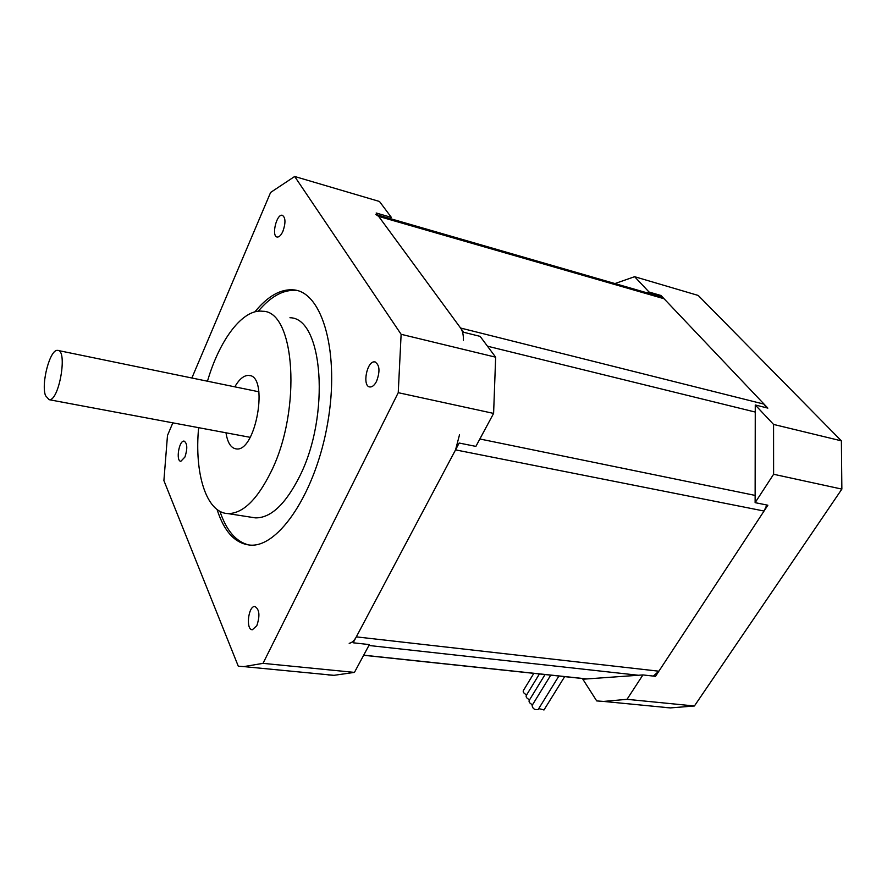 <?xml version="1.0" encoding="UTF-8"?>
<svg xmlns="http://www.w3.org/2000/svg" width="887" height="887" viewBox="0 0 887 887"><rect width="100%" height="100%" fill="white"/><g stroke="black" fill="none" stroke-linecap="round" stroke-linejoin="round"><path stroke-width="1.33" d="M234.789 386.832C239.368 378.993 244.058 375.19 248.87 375.434C269.271 375.434 255.933 452.647 236.175 448.9C230.93 448.112 227.538 442.746 225.997 432.801M198.633 427.678C194.242 473.481 206.316 512.741 227.759 513.573C242.772 513.773 257.263 499.703 271.256 471.363C301.913 409.517 294.972 310.86 262.707 311.27C242.96 308.399 219.51 339.688 207.48 381.21M251.753 517.309L255.367 517.875C270.746 518.152 285.503 504.304 299.651 476.341C330.651 415.327 322.968 317.624 289.938 317.746M219.943 511.333C226.451 530.736 236.175 541.968 249.081 545.028M217.06 509.482C224.167 531.712 235.199 543.587 250.134 545.106C278.673 547.745 315.827 492.562 327.702 422.866C339.909 353.203 322.724 292.788 294.218 289.927L296.668 290.537C283.851 289.195 271.045 296.092 258.239 311.237M294.218 289.927C281.068 288.574 267.941 295.892 254.868 311.869M376.587 381.255C374.569 385.169 372.363 387.076 369.979 386.976C361.863 386.654 366.908 360.388 374.802 361.907C379.669 364.646 380.268 371.099 376.587 381.255M282.92 231.285C281.101 235.243 279.205 237.162 277.232 237.051C271.178 236.607 276.445 213.789 282.266 215.264C285.614 217.437 285.825 222.781 282.92 231.285M256.82 625.69L252.385 629.737C245.588 630.092 248.227 605.754 254.879 606.497C259.492 609.28 260.135 615.678 256.82 625.69M184.94 457.027L180.859 461.284C175.604 461.329 179.008 440.196 184.108 441.105C187.357 443.312 187.634 448.622 184.94 457.027M328.046 674.918L333.989 675.329L354.445 672.39L369.38 644.594L353.17 642.787L459.178 443.034L475.875 446.394L493.604 413.409L495.656 357.184L480.133 336.373L463.701 332.281L376.188 213.002L391.355 217.393L389.526 218.413M391.355 217.393L379.481 201.482L294.672 176.48L401.124 334.299L495.656 357.184M191.869 378.006L270.613 192.446L294.672 176.48M493.604 413.409L398.241 392.686L401.124 334.299M398.241 392.686L263.018 663.354L354.445 672.39M172.843 422.844L167.488 435.462L163.895 480.599L238.304 666.237L243.847 666.603L263.018 663.354M459.51 434.807L455.552 449.875L356.319 636.866C354.201 640.747 351.817 642.887 349.179 643.297M375.822 214.454L378.671 216.395L460.586 328.024C462.615 330.906 463.546 334.998 463.38 340.275M766.435 407.765L764.095 404.162L664.064 298.742L660.627 296.768L377.64 214.976M653.32 676.082L658.875 671.204L764.051 511.034L766.834 505.013M596.707 700.918L582.848 679.22L642.92 674.929L627.02 699.322L603.581 701.429L596.707 700.918M658.908 296.269L660.981 295.493L767.854 408.12L755.269 404.982L773.564 424.429L773.608 474.268L755.125 502.652L767.865 505.224L655.515 676.326L642.92 674.929M773.564 424.429L841.386 440.85L698.224 295.449L634.615 276.7L649.04 292.034L660.981 295.493M841.386 440.85L841.863 489.103L773.608 474.268M627.02 699.322L694.41 705.985L841.863 489.103M694.41 705.985L670.428 707.904L663.376 707.36M755.269 404.982L755.125 502.652M614.946 283.563L634.615 276.7M646.967 292.821L649.04 292.034M538.719 708.635L544.019 709.877M545.05 674.552L529.151 700.497C528.685 702.038 529.816 703.446 532.544 704.744M539.407 673.954L526.224 695.563C525.758 697.082 526.889 698.49 529.594 699.765M533.83 673.355L523.308 690.651C522.853 692.17 523.973 693.556 526.667 694.831M550.749 675.151L532.1 705.464C532.655 708.713 534.673 710.077 538.176 709.522L538.276 709.356M45.514 395.635C40.891 383.517 50.104 348.857 57.633 350.387C68 349.711 59.041 401.567 49.107 399.693L45.514 395.635M363.692 655.183L587.05 678.921M638.307 675.251L368.903 645.481M664.064 298.742L378.671 216.395M460.586 328.024L764.095 404.162M755.258 412.056L487.462 346.196M479.856 438.987L755.136 495.412M764.051 511.034L455.552 449.875M356.319 636.866L658.875 671.204M248.87 375.434L250.212 375.722M227.759 513.573L255.367 517.875M374.802 361.907L375.423 362.051M333.989 675.329L243.847 666.603M363.637 655.271L586.54 678.954M603.581 701.429L670.428 707.904M564.664 676.637L543.919 710.055M558.899 676.016L538.176 709.522M258.915 391.799L58.298 350.52M250.189 437.324L49.107 399.693"/></g></svg>
